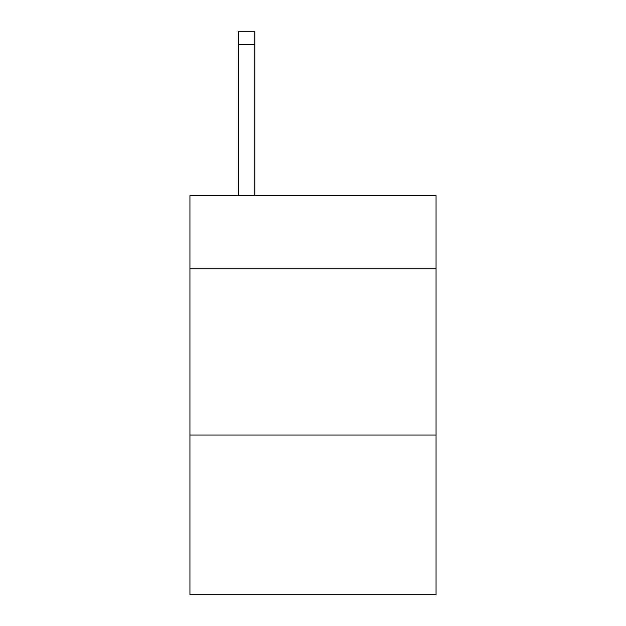 <?xml version="1.0" encoding="UTF-8"?>
<svg xmlns="http://www.w3.org/2000/svg" width="626" height="626" viewBox="0 0 626 626"><rect width="100%" height="100%" fill="white"/><g stroke="black" fill="none" stroke-linecap="round" stroke-linejoin="round"><path stroke-width="0.94" d="M436.056 268.765L436.056 195.594L189.944 195.594L189.944 268.765L436.056 268.765L436.056 594.7L189.944 594.7L189.944 268.765M436.056 435.062L189.944 435.062M254.798 195.594L254.798 44.602L238.17 44.602L238.17 31.3L254.798 31.3L254.798 44.602M238.17 195.594L238.17 44.602"/></g></svg>
